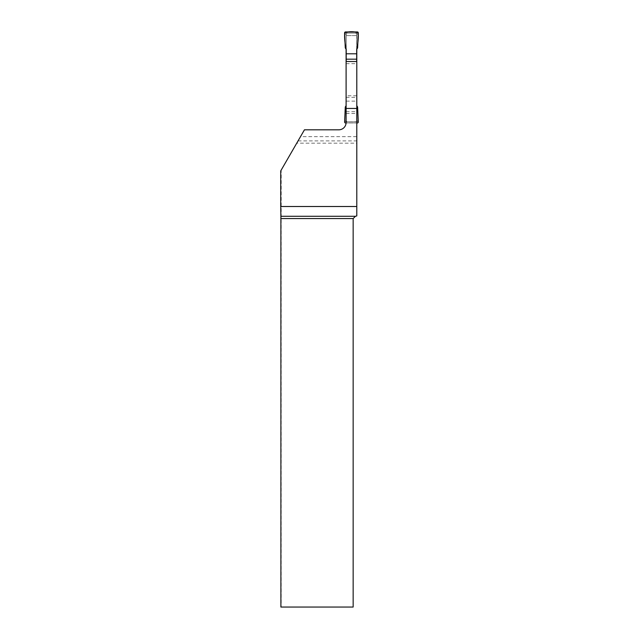 <?xml version="1.0" encoding="UTF-8"?>
<svg xmlns="http://www.w3.org/2000/svg" width="639" height="639" viewBox="0 0 639 639"><rect width="100%" height="100%" fill="white"/><g stroke="black" fill="none" stroke-linecap="round" stroke-linejoin="round"><path stroke-width="0.48" stroke-dasharray="3.19 2.4" d="M355.771 33.084L347.121 33.084L355.771 33.084L356.682 33.995A0.911 0.911 -89.7 0 0 355.771 33.084M345.531 31.95L347.121 33.084A0.911 0.911 -89.7 0 0 346.21 33.995L346.21 120.931L346.21 107.328L345.276 107.048M346.665 33.212L346.21 33.995L346.21 47.605L345.276 47.877M346.21 61.512L346.21 107.328M346.21 49.507L346.21 47.605M357.361 122.984L356.227 121.722L347.121 121.841L346.21 120.931A0.911 0.911 -89.7 0 0 347.121 121.841L355.771 121.841A0.911 0.911 -89.7 0 0 356.682 120.931L356.682 33.995L356.682 47.605L357.616 47.877M356.682 49.507L356.682 47.605M356.682 61.512L356.682 120.931L356.227 121.722M357.361 31.95L356.227 33.212M344.621 32.901L346.21 34.666M345.531 122.984L346.665 121.722M346.098 63.676L356.794 63.676L356.794 136.634L300.506 136.634L304.452 129.813L338.814 129.813A7.285 7.285 0 0 0 346.098 122.528L346.098 61.512L346.098 122.528A7.285 7.285 0 0 1 346.082 122.984L356.794 122.984L356.794 61.512L356.794 122.984L346.082 122.984L346.098 49.307M344.621 122.033L346.21 120.268M356.682 95.754L346.21 95.754M346.21 101.138L356.682 101.138M358.271 32.901L356.682 34.666M358.271 122.033L356.682 120.268M356.682 107.328L357.616 107.048M356.794 63.676L356.794 35.592L346.098 35.592L356.794 35.592L356.794 49.307M300.506 136.634L296.728 143.184L356.794 143.184L356.794 215.926L355.428 216.294L353.151 218.57L353.151 607.05L281.208 607.05L281.208 170.062L280.729 170.901M356.794 143.184L356.794 136.634M296.728 143.184L281.208 170.062M298.046 140.907L356.794 140.907M346.098 121.841L356.794 121.841L346.098 121.841M346.098 113.478L356.794 113.478M346.098 111.673L356.794 111.673M346.098 97.336L356.794 97.336"/><path stroke-width="0.96" d="M346.21 59.179L346.21 53.796L356.682 53.796L356.682 59.179L346.21 59.179L346.21 61.512M346.21 53.796L346.21 49.507L345.276 47.877L344.621 32.901A0.911 0.911 0 0 1 345.531 31.95L357.361 31.95A0.911 0.911 0 0 1 358.271 32.901L357.616 47.877L356.682 49.507L356.682 53.796M356.682 59.179L356.682 61.512M356.794 105.627L357.616 107.048L358.271 122.033A0.911 0.911 0 0 1 357.361 122.984L356.794 122.984M346.082 122.984L345.531 122.984A0.911 0.911 0 0 1 344.621 122.033L345.276 107.048L346.098 105.627M356.794 49.307L356.794 61.512L346.098 61.512L346.098 49.307M356.794 108.438L356.794 206.501L280.729 206.501L280.729 170.901L304.452 129.813L338.814 129.813A7.285 7.285 0 0 0 346.098 122.528L346.098 108.438L356.794 108.438L356.794 61.512M355.428 216.294L353.151 218.57L353.151 607.05L280.896 607.05L280.888 216.294L355.428 216.294L356.794 215.926L356.794 206.501M346.098 108.438L346.098 61.512M280.888 216.294L280.729 206.501M353.151 218.57L280.896 218.57M358.271 32.901C358.439 38.636 357.912 44.171 356.682 49.507L356.682 53.796L346.21 53.796L346.21 49.507C344.988 44.171 344.453 38.636 344.621 32.901C347.904 31.335 354.988 31.335 358.271 32.901"/></g></svg>
